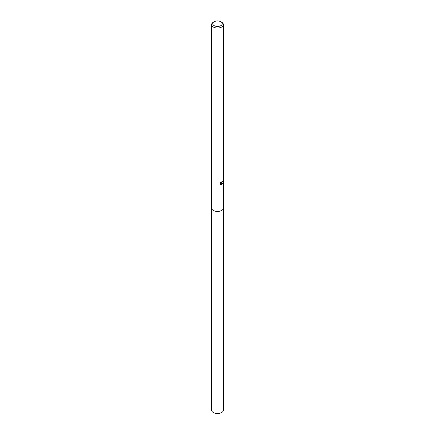 <?xml version="1.0" encoding="UTF-8"?>
<svg xmlns="http://www.w3.org/2000/svg" width="435" height="435" viewBox="0 0 435 435"><rect width="100%" height="100%" fill="white"/><g stroke="black" fill="none" stroke-linecap="round" stroke-linejoin="round"><path stroke-width="0.65" d="M220.871 21.75L221.681 22.218A5.911 3.415 180 0 1 223.411 24.632L223.411 208.012A5.911 3.415 180 0 1 221.681 210.426A5.911 3.415 180 0 1 215.238 211.165A5.911 3.415 180 0 1 211.589 208.012L211.589 24.632A5.911 3.415 180 0 1 213.319 22.218L214.129 21.75A4.769 2.751 180 0 1 220.871 21.75A4.769 2.751 180 0 1 220.871 25.643A4.769 2.751 180 0 1 214.129 25.643A4.769 2.751 180 0 1 214.129 21.75L213.319 22.218M223.411 207.93A5.911 3.415 180 0 1 221.681 210.431A5.911 3.415 180 0 1 215.167 211.154A5.911 3.415 180 0 1 211.589 207.93M220.871 181.863L221.018 182.695L221.681 182.569L222.171 181.493A5.911 3.415 0 0 0 222.53 181.194L221.681 183.081L221.11 183.293L222.731 183.189L221.681 184.723L221.399 184.837L220.79 183.309L220.79 184.853L220.251 184.538L220.246 182.635M223.411 24.632A5.911 3.415 180 0 1 221.681 27.041A5.911 3.415 180 0 1 215.238 27.78A5.911 3.415 180 0 1 211.589 24.632M220.077 182.961L221.089 181.661M222.013 182.124L220.839 183.135L221.11 183.293M222.122 181.841L222.214 181.46M220.898 182.586L220.529 182.238M220.371 184.647L220.512 183.151L220.79 183.309M221.317 184.614L222.372 183.26M220.512 184.696L220.79 184.853M223.411 207.892A5.916 3.415 180 0 1 223.416 208.017L223.411 410.096A5.911 3.415 180 0 1 219.762 413.25A5.911 3.415 180 0 1 213.319 412.51A5.911 3.415 180 0 1 211.589 410.096L211.584 208.017A5.916 3.415 180 0 1 211.589 207.892M223.416 208.017A5.916 3.415 180 0 1 219.762 211.171A5.916 3.415 180 0 1 213.319 210.431A5.916 3.415 180 0 1 211.584 208.017M221.018 182.695L220.741 182.537"/></g></svg>
